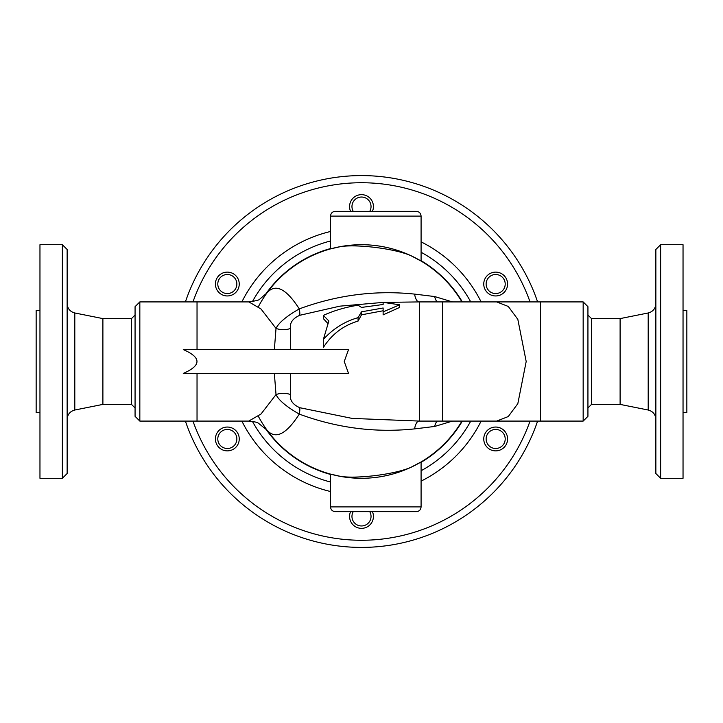 <?xml version="1.0" encoding="UTF-8"?>
<svg xmlns="http://www.w3.org/2000/svg" width="723" height="723" viewBox="0 0 723 723"><rect width="100%" height="100%" fill="white"/><g stroke="black" fill="none" stroke-linecap="round" stroke-linejoin="round"><path stroke-width="1.08" d="M139.837 301.916L135.065 306.679L135.065 416.321L139.837 421.084L139.837 301.916L248.884 301.916L261.003 308.983L276.023 328.423L274.351 349.58M183.281 373.42C201.536 365.476 201.536 357.524 183.281 349.58L348.531 349.58L344.238 361.5L348.531 373.42L183.281 373.42M135.065 407.98L131.487 404.401L131.487 318.599L102.892 318.599L74.803 312.978C70.032 311.676 67.474 308.558 67.14 303.633M62.368 244.708L62.368 478.292L39.964 478.292L39.964 244.708L62.368 244.708L67.14 249.471L67.14 473.529L62.368 478.292M131.487 404.401L102.892 404.401L102.892 318.599M587.935 315.02L591.513 318.599L591.513 404.401L587.935 407.98M655.86 249.471L655.86 473.529L660.632 478.292L660.632 244.708L655.86 249.471M660.632 478.292L683.036 478.292L683.036 244.708L660.632 244.708M648.197 410.022L620.108 404.401L620.108 318.599L648.197 312.978L648.197 410.022C652.968 411.324 655.526 414.442 655.86 419.367M583.163 421.084L587.935 416.321L587.935 306.679L583.163 301.916L583.163 421.084L496.692 421.084L508.278 416.547L517.831 403.633L526.19 361.5L517.831 319.367L508.278 306.453L496.692 301.916L540.262 301.916L540.262 421.084M583.163 301.916L540.262 301.916M274.351 373.42L276.023 394.577C278.735 400.262 286.489 406.778 299.286 414.107C337.153 428.052 375.58 432.978 414.577 428.893L434.677 426.453L452.471 421.084M496.692 421.084L442.539 421.084L442.539 301.916L419.593 301.916L419.593 421.084L352.119 418.409L299.747 407.7C292.716 404.528 289.634 400.153 290.483 394.577A14.297 9.182 -3.8 0 0 276.023 394.577L261.003 414.026L248.757 421.084M139.837 421.084L248.884 421.084C254.162 421.617 257.316 422.313 258.364 423.172L267.004 430.14C275.463 439.765 286.227 434.415 299.286 414.107A14.297 4.094 -70.8 0 0 299.747 407.7M452.471 301.916L434.677 296.547L414.577 294.107C375.617 290.022 337.189 294.948 299.286 308.893C286.489 316.231 278.735 322.738 276.023 328.423A14.297 9.182 3.8 0 0 290.483 328.423C289.634 322.847 292.716 318.472 299.747 315.3A14.297 4.094 70.8 0 0 299.286 308.893C286.227 288.585 275.463 283.235 267.004 292.86L259.855 299.078C259.783 299.918 256.123 300.867 248.884 301.916M335.282 511.658L416.321 511.658L335.282 511.658C332.39 511.378 330.8 509.787 330.51 506.895L330.51 474.107L340.687 476.421C357.605 478.933 394.857 474.396 410.908 467.329L421.084 461.952L410.736 467.41M340.84 476.448L330.51 474.107M416.321 211.342L335.282 211.342C332.39 211.622 330.8 213.213 330.51 216.105L421.084 216.105C420.804 213.213 419.213 211.622 416.321 211.342M410.736 255.59L421.084 261.048L410.908 255.671C394.912 248.622 357.641 244.067 340.687 246.579L330.51 248.893L340.84 246.552M353.24 211.342A9.535 9.535 0 0 1 359.033 197.361A9.535 9.535 0 0 1 369.76 211.342M372.426 211.342A11.92 11.92 0 0 0 359.069 194.903A11.92 11.92 0 0 0 350.574 211.342M500.443 292.291A9.535 9.535 0 0 1 486.136 284.04A9.535 9.535 0 0 1 500.443 275.779A9.535 9.535 0 0 1 500.443 292.291M501.626 294.36A11.92 11.92 0 0 0 501.626 273.719A11.92 11.92 0 0 0 483.75 284.04A11.92 11.92 0 0 0 501.626 294.36M490.908 447.221A9.535 9.535 0 0 1 490.908 430.709A9.535 9.535 0 0 1 505.205 438.96A9.535 9.535 0 0 1 490.908 447.221M489.715 449.281A11.92 11.92 0 0 0 507.591 438.96A11.92 11.92 0 0 0 489.715 428.64A11.92 11.92 0 0 0 489.715 449.281M369.76 511.658A9.535 9.535 0 0 1 363.967 525.639A9.535 9.535 0 0 1 353.24 511.658M350.574 511.658A11.92 11.92 0 0 0 363.931 528.097A11.92 11.92 0 0 0 372.426 511.658M222.557 430.709A9.535 9.535 0 0 1 236.864 438.96A9.535 9.535 0 0 1 222.557 447.221A9.535 9.535 0 0 1 222.557 430.709M221.374 428.64A11.92 11.92 0 0 0 221.374 449.281A11.92 11.92 0 0 0 239.25 438.96A11.92 11.92 0 0 0 221.374 428.64M232.092 275.779A9.535 9.535 0 0 1 232.092 292.291A9.535 9.535 0 0 1 217.795 284.04A9.535 9.535 0 0 1 232.092 275.779M233.285 273.719A11.92 11.92 0 0 0 215.409 284.04A11.92 11.92 0 0 0 233.285 294.36A11.92 11.92 0 0 0 233.285 273.719M358.057 317.65L361.5 311.812L361.5 314.821L358.057 321.093C343.425 325.431 331.857 334.216 323.362 347.456L323.362 339.43C333.041 328.766 344.6 321.509 358.057 317.65L358.057 321.093M361.5 311.812L383.127 307.998L383.127 314.866L399.638 307.42L399.638 304.808L383.127 302.35L383.127 304.482L361.5 307.429L358.057 305.205C345.621 307.158 334.053 310.547 323.362 315.382L328.866 320.994L323.362 339.43M383.127 310.773L361.5 314.821M323.362 315.382L323.362 318.644L327.862 323.452M383.127 311.857L399.638 304.808M258.391 306.651A116.792 116.792 0 0 1 461.952 301.916A116.792 116.792 0 0 0 410.908 255.671M340.687 246.579A116.792 116.792 0 0 0 267.004 292.86M267.004 430.14A116.792 116.792 0 0 0 340.687 476.421M258.391 416.358A116.792 116.792 0 0 0 461.952 421.084M437.171 301.916A14.297 8.08 99.3 0 1 434.677 296.547M299.747 315.3L339.873 306.154L383.127 302.404M383.497 302.386L419.593 301.916M290.483 394.577L290.384 373.42M437.171 421.084A14.297 8.08 -99.3 0 0 434.677 426.453M537.605 301.916A185.91 185.91 0 0 0 185.395 301.916A185.91 185.91 0 0 1 537.605 301.916M185.395 421.084A185.91 185.91 0 0 0 537.605 421.084A185.91 185.91 0 0 1 185.395 421.084M290.384 349.58L290.483 328.423M683.036 310.375L686.85 310.375L686.85 412.625L683.036 412.625M39.964 412.625L36.15 412.625L36.15 310.375L39.964 310.375M197.036 349.58L197.036 301.916M197.036 421.084L197.036 373.42M102.892 404.401L74.803 410.022L74.803 312.978M421.084 461.952L421.084 506.895L330.51 506.895M418.572 301.916A14.297 5.45 91.4 0 1 414.577 294.107M418.572 421.084A14.297 5.45 -91.4 0 0 414.577 428.893M530.04 421.084A178.762 178.762 0 0 1 192.96 421.084M192.96 301.916A178.762 178.762 0 0 1 530.04 301.916M241.871 421.084A133.656 133.656 0 0 0 330.51 491.513M421.084 481.129A133.656 133.656 0 0 0 481.129 421.084M481.129 301.916A133.656 133.656 0 0 0 421.084 241.871M330.51 231.487A133.656 133.656 0 0 0 241.871 301.916M252.408 301.627A124.437 124.437 0 0 1 330.51 240.985M421.084 252.255A124.437 124.437 0 0 1 470.745 301.916M470.745 421.084A124.437 124.437 0 0 1 421.084 470.745M330.51 482.015A124.437 124.437 0 0 1 252.417 421.373M264.835 427.627A117.117 117.117 0 0 0 330.51 474.442M421.084 462.322A117.117 117.117 0 0 0 462.322 421.084M462.322 301.916A117.117 117.117 0 0 0 421.084 260.678M330.51 248.558A117.117 117.117 0 0 0 264.835 295.373M135.065 315.02L131.487 318.599M74.803 410.022C70.032 411.324 67.474 414.442 67.14 419.367M648.197 312.978C652.968 311.676 655.526 308.558 655.86 303.633M620.108 318.599L591.513 318.599M620.108 404.401L591.513 404.401M421.084 506.895C420.804 509.787 419.213 511.378 416.321 511.658M421.084 261.048L421.084 216.105M330.51 248.893L330.51 216.105M442.539 301.916L496.692 301.916M442.539 421.084L419.593 421.084"/></g></svg>
